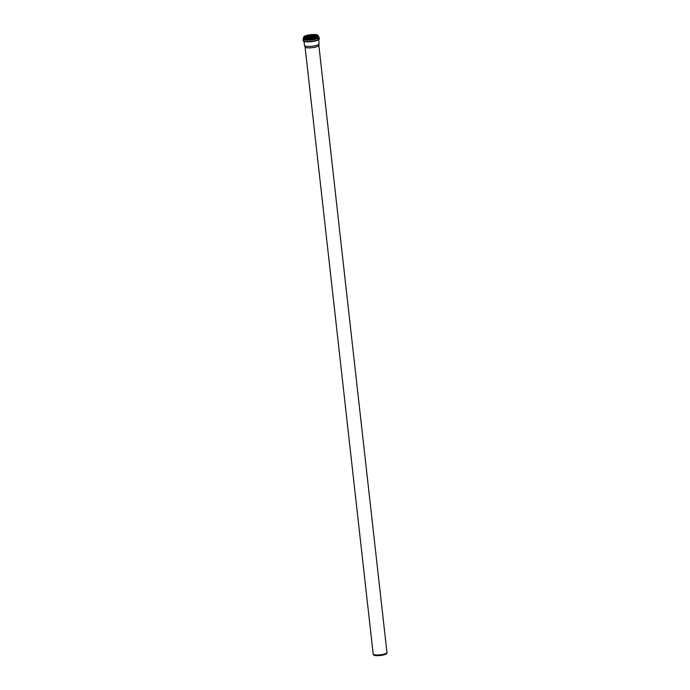 <?xml version="1.0" encoding="UTF-8"?>
<svg xmlns="http://www.w3.org/2000/svg" width="690" height="690" viewBox="0 0 690 690"><rect width="100%" height="100%" fill="white"/><g stroke="black" fill="none" stroke-linecap="round" stroke-linejoin="round"><path stroke-width="1.03" d="M318.513 36.613A7.702 1.76 173.6 0 1 317.711 37.933A7.702 1.76 173.6 0 1 308.516 39.718A7.702 1.76 173.6 0 1 303.462 38.304M318.633 39.632L319.099 43.798A7.348 1.682 173.6 0 1 319.099 43.901A7.348 1.682 173.6 0 1 311.975 46.282A7.348 1.682 173.6 0 1 304.514 45.54A7.348 1.682 173.6 0 1 304.488 45.437L304.023 41.271M318.849 45.368A6.926 1.578 173.6 0 1 318.849 45.462A6.926 1.578 173.6 0 1 312.139 47.705A6.926 1.578 173.6 0 1 305.101 47.006A6.926 1.578 173.6 0 1 305.075 46.911M318.858 45.411L386.943 652.473A6.926 1.578 173.6 0 1 386.943 652.568A6.926 1.578 173.6 0 1 380.233 654.819A6.926 1.578 173.6 0 1 373.195 654.111A6.926 1.578 173.6 0 1 373.178 654.017L305.084 46.963M386.943 652.568L386.823 653.318A6.728 1.535 173.6 0 1 380.311 655.5A6.728 1.535 173.6 0 1 373.48 654.819L373.195 654.111M318.582 36.725A7.668 1.751 173.6 0 1 311.216 39.494A7.668 1.751 173.6 0 1 303.428 38.424L303.635 37.795A7.392 1.682 173.6 0 1 303.66 37.726L303.635 37.795A7.348 1.682 173.6 0 0 311.138 38.795A7.348 1.682 173.6 0 0 318.202 36.139A7.357 1.682 173.6 0 1 311.138 38.795A7.357 1.682 173.6 0 1 303.66 37.769A7.392 1.682 173.6 0 0 311.138 38.821A7.392 1.682 173.6 0 0 318.237 36.156L318.194 36.096A7.392 1.682 173.6 0 1 318.237 36.156L318.582 36.725M318.409 36.432L319.082 37.243A8.064 1.837 173.6 0 1 311.268 39.968A8.064 1.837 173.6 0 1 303.057 39.045L303.531 38.105M319.082 37.243L319.228 38.597A8.064 1.837 173.6 0 1 311.423 41.322A8.064 1.837 173.6 0 1 303.203 40.4L303.057 39.045M318.858 39.252A7.685 1.751 173.6 0 1 311.457 41.607A7.685 1.751 173.6 0 1 303.721 40.943M316.538 40.598A7.348 1.682 173.6 0 1 306.274 41.745M309.068 38.079A7.702 1.76 173.6 0 1 313.001 37.64M308.74 38.097A7.737 1.768 173.6 0 1 313.32 37.579M308.042 36.812A7.737 1.768 173.6 0 1 313.717 36.182M304.825 37.795A7.469 1.708 173.6 0 1 314.674 36.182A7.469 1.708 173.6 0 1 317.081 36.415A7.435 1.699 173.6 0 0 314.657 36.165A7.435 1.699 173.6 0 0 304.808 37.786L314.674 36.182L317.072 36.423M307.369 36.51A7.219 1.647 173.6 0 1 314.304 35.733M304.402 37.64A7.098 1.621 173.6 0 1 304.833 37.381A7.098 1.621 173.6 0 1 314.433 35.733A7.098 1.621 173.6 0 1 317.452 36.182M304.359 37.622A6.986 1.596 173.6 0 1 304.92 37.26A6.986 1.596 173.6 0 1 314.364 35.639A6.986 1.596 173.6 0 1 317.495 36.147M304.1 37.51A6.986 1.596 173.6 0 1 303.928 37.217A6.986 1.596 173.6 0 1 304.808 36.303A6.986 1.596 173.6 0 1 314.261 34.673A6.986 1.596 173.6 0 1 317.814 35.656A6.986 1.596 173.6 0 1 317.719 35.983M314.304 34.526A7.116 1.621 173.6 0 1 314.485 37.329A7.116 1.621 173.6 0 1 303.79 37.087A7.116 1.621 173.6 0 1 314.304 34.526M314.347 34.5A7.185 1.639 173.6 0 1 314.519 37.346A7.185 1.639 173.6 0 1 303.712 37.096A7.185 1.639 173.6 0 1 314.347 34.5M317.823 35.207A7.314 1.673 173.6 0 1 318.142 35.621A7.314 1.673 173.6 0 1 311.061 38.097A7.314 1.673 173.6 0 1 303.609 37.251A7.314 1.673 173.6 0 1 303.824 36.777M318.219 36.277A7.314 1.673 173.6 0 1 311.138 38.752A7.314 1.673 173.6 0 1 303.678 37.907L303.609 37.251C305.092 35.457 308.672 34.543 314.364 34.5L318.142 35.621L318.219 36.277M319.228 38.597C319.875 39.39 318.159 40.262 314.088 41.21C306.222 42.116 302.591 41.84 303.203 40.4M318.849 45.462L319.099 43.901M305.101 47.006L304.514 45.54M317.926 36.622C317.771 36.113 316.606 35.82 314.424 35.733C308.603 35.949 305.135 36.768 304.04 38.183M317.814 35.656C317.495 35.751 319.099 36.889 309.448 38.062C304.721 37.89 302.884 37.614 303.928 37.217"/></g></svg>
